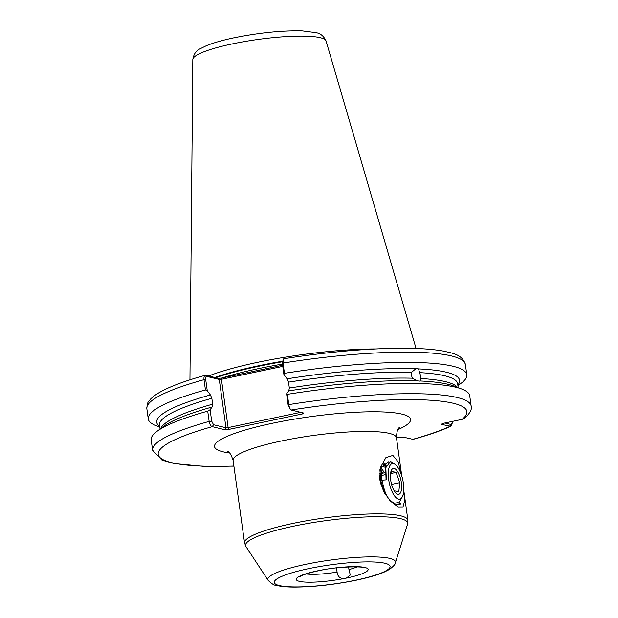 <?xml version="1.0" encoding="UTF-8"?>
<svg xmlns="http://www.w3.org/2000/svg" width="618" height="618" viewBox="0 0 618 618"><rect width="100%" height="100%" fill="white"/><g stroke="black" fill="none" stroke-linecap="round" stroke-linejoin="round"><path stroke-width="0.93" d="M380.333 468.073L388.575 461.8M403.709 490.7L404.558 501.105L403.013 506.907L398.062 506.953L390.615 501.268L383.685 491.627L379.722 479.553L380.371 467.656L385.871 457.66L392.886 455.42L398.224 461.94L401.399 474.794M363.121 567.648C364.025 566.459 338.788 566.204 320.672 570.314L315.195 571.472C298.957 575.574 301.051 576.47 300.564 576.331M415.342 368.776A152.87 25.377 -7.9 0 0 287.084 378.811L288.521 382.148L289.34 388.042L288.76 390.893A152.87 25.377 -7.9 0 1 417.019 380.858L412.36 378.193L411.433 375.234L411.549 372.306L416.184 368.467L418.51 368.907L420.526 375.597L420.186 380.982A152.87 25.377 -7.9 0 1 430.831 381.685A152.87 25.377 -7.9 0 1 453.666 385.987L461.739 389.031A160.796 26.69 -7.9 0 1 469.726 395.783L471.155 406.049A160.796 26.69 -7.9 0 0 288.791 404.612C289.317 407.617 290.112 409.417 291.171 410.012L303.693 413.056L302.704 413.867L229.015 429.379L224.697 429.688L212.26 426.659C210.753 426.165 209.718 424.419 209.147 421.414L207.718 411.148L210.097 409.719L211.688 421.175L213.527 424.736L225.964 427.756L219.266 379.452L206.736 376.408C205.856 376.362 205.508 377.413 205.709 379.56L207.262 390.731L210.414 394.948A152.87 25.377 -7.9 0 0 159.714 426.435M336.447 567.903L337.289 573.512C338.594 577.946 341.708 579.414 346.621 577.907L350.298 575.026L348.961 569.564A29.687 4.929 172.1 0 0 357.127 566.868M207.262 390.731L205.446 389.95L204.017 379.676C203.762 376.741 204.326 375.265 205.717 375.273L218.247 378.316L221.615 378.085L282.627 365.238M375.667 348.946A115.535 19.181 172.1 0 0 257.598 362.333A115.535 19.181 172.1 0 0 208.645 375.983M380.935 467.03L384.326 472.847M380.812 468.042L381.476 469.016M382.519 464.126L384.396 463.948L386.381 465.23M382.781 464.002L386.165 466.018M348.591 566.915L348.961 569.564M396.617 502.032L401.221 503.925L396.354 504.605L389.688 500.271M211.688 421.175L209.147 421.414A160.796 26.69 -7.9 0 0 152.615 450.252L151.186 439.977A160.796 26.69 -7.9 0 1 157.042 431.31L163.979 426.181A152.87 25.377 -7.9 0 1 184.774 415.829A152.87 25.377 -7.9 0 1 212.09 407.03L212.669 404.18L211.85 398.286L210.414 394.948M290.151 408.877L288.142 404.983L286.597 393.813L287.362 394.338A160.796 26.69 -7.9 0 1 461.739 389.031M287.362 394.338L288.791 404.612L288.142 404.983M466.814 374.763L465.385 364.489C462.21 354.184 452.075 353.21 444.087 351.217C432.353 349.023 416.586 348.042 396.787 348.282C362.704 348.815 325.037 352.306 283.786 358.757L283.199 359.352L283.021 363.052L284.45 373.318A160.796 26.69 -7.9 0 1 466.814 374.763A160.796 26.69 -7.9 0 1 462.388 382.31L457.923 385.671M418.51 368.907A152.87 25.377 -7.9 0 1 457.838 385.068M284.45 373.318L283.925 374.593L282.38 363.423L283.199 359.352M287.084 378.811L283.925 374.593M417.019 380.858L419.962 381.113M286.597 393.813L288.76 390.893M444.836 422.998L451.07 424.512L452.361 422.928L450.8 426.281L441.252 424.357L442.897 423.407L462.017 419.383L464.806 418.116C470.051 413.233 472.167 409.209 471.155 406.049M289.556 408.49L291.171 410.012A155.852 25.871 172.1 0 1 462.017 419.383M159.799 427.046L156.261 425.709A160.796 26.69 -7.9 0 1 148.274 418.965A160.796 26.69 -7.9 0 1 205.446 389.95M157.042 431.31A160.796 26.69 -7.9 0 1 207.718 411.148M212.09 407.03L210.097 409.719M205.709 379.56L204.017 379.676A160.796 26.69 172.1 0 0 146.845 408.691C147.277 400.58 149.201 401.468 150.429 399.197L153.202 396.617C162.495 389.402 179.838 382.295 205.23 375.296L206.736 376.408M396.478 437.838L403.052 437.057L413.063 439.367C428.552 435.057 441.128 430.692 450.8 426.281M282.789 366.381L221.422 379.305L228.127 427.61L300.711 412.33M452.361 422.928L452.283 421.43M412.592 439.383A155.852 25.871 172.1 0 0 449.804 426.435L451.07 424.512M218.247 378.316L219.266 379.452L221.422 379.305L221.615 378.085M250.228 372.059L250.035 373.28M213.527 424.736L212.26 426.659A155.852 25.871 172.1 0 0 233.898 466.057M266.69 368.598L266.497 369.811M229.015 429.379L228.127 427.61L225.964 427.756L224.697 429.688M302.094 412.67L302.704 413.867M390.468 474.377L391.449 471.349L396.076 472.422L399.761 482.666L398.803 491.828L394.176 490.754M397.845 494.292A13.194 5.037 -101.9 0 1 394.4 491.163A13.194 5.037 -101.9 0 1 390.607 473.118A13.194 5.037 -101.9 0 1 394.222 468.506A13.194 5.037 -101.9 0 1 401.36 482.635A13.194 5.037 -101.9 0 1 397.845 494.292M398.525 499.128A18.138 6.922 78.1 0 0 402.233 496.972A18.138 6.922 78.1 0 0 402.805 479.97A18.138 6.922 78.1 0 0 395.427 464.643A18.138 6.922 78.1 0 0 393.542 463.67A18.138 6.922 78.1 0 0 388.707 479.692A18.138 6.922 78.1 0 0 398.525 499.128M388.042 498.317A23.09 8.814 -101.9 0 1 382.233 480.171L386.335 479.869L385.833 467.671L390.561 461.422L395.427 464.643M402.233 496.972L398.873 502.99M385.864 467.463L383.701 464.149M381.986 473.342L380.673 470.236M381.02 466.466L381.538 480.317L382.233 480.171M379.892 469.788L380.742 480.487L384.759 493.55M382.534 473.226L380.974 470.283M385.856 467.54L381.654 466.065L380.974 466.729M379.421 475.76L381.345 486.242M385.717 468.575L386.057 479.885M379.421 475.93L380.078 475.79M380.873 475.628L385.647 474.624M390.676 473.566L396.076 472.422M391.573 484.388L399.761 482.666M379.444 473.875L379.923 473.774M380.719 473.604L385.555 472.592M346.852 577.992A36.284 6.025 -7.9 0 1 299.367 581.329A36.284 6.025 -7.9 0 1 317.505 570.847A36.284 6.025 -7.9 0 1 364.999 567.509A36.284 6.025 -7.9 0 1 346.852 577.992M306.126 573.944A29.687 4.929 172.1 0 0 337.026 572.083M308.529 568.668A58.471 9.703 172.1 0 0 279.297 585.547A58.471 9.703 172.1 0 0 355.829 580.171A58.471 9.703 172.1 0 0 385.06 563.292A58.471 9.703 172.1 0 0 308.529 568.668M395.42 562.697C395.651 563.91 393.658 566.158 389.456 569.433L383.793 572.283C376.934 575.134 367.764 577.768 356.292 580.186C334.917 584.535 314.786 586.845 295.898 587.1C287.308 587.17 280.564 586.536 275.659 585.2C274.384 585.493 271.874 583.879 268.142 580.364A64.442 10.699 -7.9 0 1 305.593 564.358A64.442 10.699 -7.9 0 1 395.42 562.697L407.571 524.103A81.839 13.588 172.1 0 0 293.504 526.204A81.839 13.588 172.1 0 0 245.941 546.528L244.55 542.867A82.457 13.689 -7.9 0 1 292.878 523.423A82.457 13.689 -7.9 0 1 407.903 520.202L403.739 490.159M232.268 43.909A67.285 11.17 172.1 0 0 192.824 59.498C193.666 54.183 196.153 50.583 200.294 48.691L206.451 45.67C213.465 42.82 222.658 40.193 234.029 37.798C259.483 32.684 282.287 30.382 302.465 30.9L315.906 32.638C320.448 33.341 323.832 36.138 326.072 41.012A67.285 11.17 172.1 0 0 232.268 43.909M399.514 427.478L399.514 427.471C397.745 428.174 396.733 431.603 396.47 437.76A82.457 13.689 172.1 0 0 281.437 440.982A82.457 13.689 172.1 0 0 233.11 460.425C231.194 454.601 229.286 451.58 227.378 451.356M229.525 452.994A98.95 16.423 -7.9 0 1 272.53 423.245A98.95 16.423 -7.9 0 1 385.06 412.044A98.95 16.423 -7.9 0 1 397.892 429.634M221.862 378.031A114.546 19.011 -7.9 0 1 258.849 368.552A114.546 19.011 -7.9 0 1 282.472 364.087M214.817 377.49A114.608 19.027 -7.9 0 1 282.418 361.26M282.326 361.793A114.546 19.011 172.1 0 0 215.728 377.706M160.665 428.629A150.491 24.983 -7.9 0 1 212.669 404.18M211.85 398.286A150.491 24.983 172.1 0 0 159.529 425.107L160.077 429.062M420.456 378.517A150.491 24.983 -7.9 0 1 457.521 387.44M458.201 387.695L457.652 383.739A150.491 24.983 172.1 0 0 419.637 372.623M289.34 388.042A150.491 24.983 -7.9 0 1 412.36 378.193M411.549 372.306A150.491 24.983 172.1 0 0 288.521 382.148M465.385 364.489A160.796 26.69 172.1 0 0 283.021 363.052L282.38 363.423M336.509 567.896L337.289 573.512M192.824 59.498L189.942 379.854M268.142 580.364L245.941 546.528M244.55 542.867L233.11 460.425M152.615 450.252L162.016 460.14L174.106 463.562L203.09 466.304L233.905 466.157M148.274 418.965L146.845 408.691M401.762 475.906L396.47 437.76M326.072 41.012L416.068 348.475M407.903 520.202L407.571 524.103M385.833 467.671L385.578 469.34M385.879 467.362L384.952 465.902"/></g></svg>
